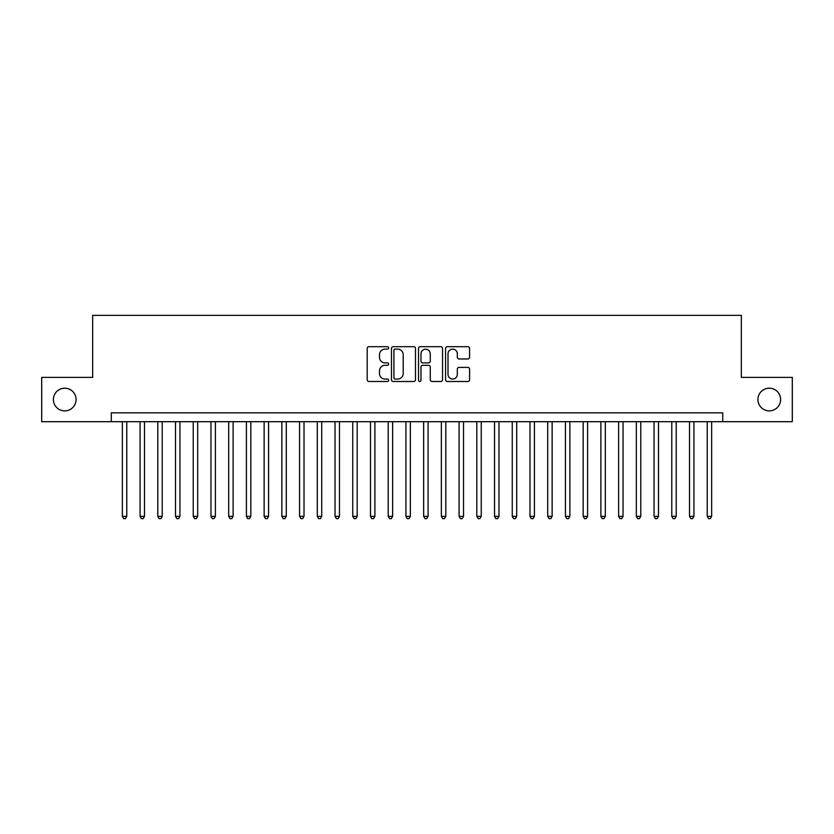 <?xml version="1.0" encoding="UTF-8"?>
<svg xmlns="http://www.w3.org/2000/svg" width="834" height="834" viewBox="0 0 834 834"><rect width="100%" height="100%" fill="white"/><g stroke="black" fill="none" stroke-linecap="round" stroke-linejoin="round"><path stroke-width="1.25" d="M388.644 347.914A1.22 1.22 0 0 0 387.424 346.694L368.941 346.694A1.741 1.741 0 0 0 367.2 348.435L367.2 379.751A1.741 1.741 0 0 0 368.941 381.492L387.424 381.492A1.22 1.22 0 0 0 388.644 380.273A1.22 1.22 0 0 0 387.424 379.053L385.037 379.053A5.567 5.567 0 0 1 379.47 373.486L379.47 370.88A5.567 5.567 0 0 1 385.037 365.313L387.424 365.313A1.22 1.22 0 0 0 388.644 364.093A1.22 1.22 0 0 0 387.424 362.873L385.037 362.873A5.567 5.567 0 0 1 379.47 357.306L379.47 354.7A5.567 5.567 0 0 1 385.037 349.133L387.424 349.133A1.22 1.22 0 0 0 388.644 347.914M757.918 399.538A11.342 11.342 0 0 0 769.261 410.881A11.342 11.342 0 0 0 780.603 399.538A11.342 11.342 0 0 0 769.261 388.196A11.342 11.342 0 0 0 757.918 399.538M53.397 399.538A11.342 11.342 0 0 0 64.739 410.881A11.342 11.342 0 0 0 76.082 399.538A11.342 11.342 0 0 0 64.739 388.196A11.342 11.342 0 0 0 53.397 399.538M467.843 358.964A1.741 1.741 0 0 0 469.584 357.223L469.584 348.435A1.741 1.741 0 0 0 467.843 346.694L447.316 346.694A1.741 1.741 0 0 0 445.575 348.435L445.575 379.751A1.741 1.741 0 0 0 447.316 381.492L467.843 381.492A1.741 1.741 0 0 0 469.584 379.751L469.584 369.139A1.741 1.741 0 0 0 467.843 367.398L459.054 367.398A1.741 1.741 0 0 0 457.313 369.139L457.313 374.403A4.65 4.65 0 0 1 452.664 379.053A4.65 4.65 0 0 1 448.014 374.403L448.014 353.783A4.65 4.65 0 0 1 452.664 349.133A4.65 4.65 0 0 1 457.313 353.783L457.313 357.223A1.741 1.741 0 0 0 459.054 358.964L467.843 358.964M111.266 421.702L41.7 421.702L41.7 377.385L92.657 377.385L92.657 315.356L741.343 315.356L741.343 377.385L792.3 377.385L792.3 421.702L722.734 421.702L722.734 412.83L111.266 412.83L111.266 421.702L722.734 421.702M415.478 348.435A1.741 1.741 0 0 0 413.737 346.694L393.21 346.694A1.741 1.741 0 0 0 391.469 348.435L391.469 379.751A1.741 1.741 0 0 0 393.21 381.492L413.737 381.492A1.741 1.741 0 0 0 415.478 379.751L415.478 348.435M420.263 346.694L440.79 346.694A1.741 1.741 0 0 1 442.531 348.435L442.531 379.751A1.741 1.741 0 0 1 440.79 381.492L432.002 381.492A1.741 1.741 0 0 1 430.261 379.751L430.261 367.054A1.741 1.741 0 0 0 428.53 365.313L422.702 365.313A1.741 1.741 0 0 0 420.962 367.054L420.962 380.273A1.22 1.22 0 0 1 419.742 381.492A1.22 1.22 0 0 1 418.522 380.273L418.522 348.435A1.741 1.741 0 0 1 420.263 346.694M395.128 349.133A1.22 1.22 0 0 0 393.909 350.353L393.909 377.833A1.22 1.22 0 0 0 395.128 379.053L397.641 379.053A5.567 5.567 0 0 0 403.208 373.486L403.208 354.7A5.567 5.567 0 0 0 397.641 349.133L395.128 349.133M430.261 353.877A4.65 4.65 0 0 0 425.611 349.217A4.65 4.65 0 0 0 420.962 353.877L420.962 361.132A1.741 1.741 0 0 0 422.702 362.873L428.53 362.873A1.741 1.741 0 0 0 430.261 361.132L430.261 353.877M122.348 421.702L122.348 516.34L126.778 516.34L126.778 421.702M126.778 516.34L125.444 518.644L123.672 518.644L122.348 516.34M140.07 421.702L140.07 516.34L144.501 516.34L144.501 421.702M144.501 516.34L143.167 518.644L141.394 518.644L140.07 516.34M157.793 421.702L157.793 516.34L162.223 516.34L162.223 421.702M162.223 516.34L160.889 518.644L159.117 518.644L157.793 516.34M175.515 421.702L175.515 516.34L179.946 516.34L179.946 421.702M179.946 516.34L178.612 518.644L176.839 518.644L175.515 516.34M193.238 421.702L193.238 516.34L197.668 516.34L197.668 421.702M197.668 516.34L196.344 518.644L194.572 518.644L193.238 516.34M210.96 421.702L210.96 516.34L215.391 516.34L215.391 421.702M215.391 516.34L214.067 518.644L212.295 518.644L210.96 516.34M228.683 421.702L228.683 516.34L233.113 516.34L233.113 421.702M233.113 516.34L231.789 518.644L230.017 518.644L228.683 516.34M246.405 421.702L246.405 516.34L250.836 516.34L250.836 421.702M250.836 516.34L249.512 518.644L247.74 518.644L246.405 516.34M264.128 421.702L264.128 516.34L268.569 516.34L268.569 421.702M268.569 516.34L267.234 518.644L265.462 518.644L264.128 516.34M281.861 421.702L281.861 516.34L286.291 516.34L286.291 421.702M286.291 516.34L284.957 518.644L283.185 518.644L281.861 516.34M299.583 421.702L299.583 516.34L304.014 516.34L304.014 421.702M304.014 516.34L302.679 518.644L300.907 518.644L299.583 516.34M317.306 421.702L317.306 516.34L321.736 516.34L321.736 421.702M321.736 516.34L320.402 518.644L318.63 518.644L317.306 516.34M335.028 421.702L335.028 516.34L339.459 516.34L339.459 421.702M339.459 516.34L338.124 518.644L336.352 518.644L335.028 516.34M352.751 421.702L352.751 516.34L357.181 516.34L357.181 421.702M357.181 516.34L355.857 518.644L354.085 518.644L352.751 516.34M370.473 421.702L370.473 516.34L374.904 516.34L374.904 421.702M374.904 516.34L373.58 518.644L371.808 518.644L370.473 516.34M388.196 421.702L388.196 516.34L392.626 516.34L392.626 421.702M392.626 516.34L391.302 518.644L389.53 518.644L388.196 516.34M405.918 421.702L405.918 516.34L410.349 516.34L410.349 421.702M410.349 516.34L409.025 518.644L407.253 518.644L405.918 516.34M423.651 421.702L423.651 516.34L428.082 516.34L428.082 421.702M428.082 516.34L426.747 518.644L424.975 518.644L423.651 516.34M441.374 421.702L441.374 516.34L445.804 516.34L445.804 421.702M445.804 516.34L444.47 518.644L442.698 518.644L441.374 516.34M459.096 421.702L459.096 516.34L463.527 516.34L463.527 421.702M463.527 516.34L462.192 518.644L460.42 518.644L459.096 516.34M476.819 421.702L476.819 516.34L481.249 516.34L481.249 421.702M481.249 516.34L479.915 518.644L478.143 518.644L476.819 516.34M494.541 421.702L494.541 516.34L498.972 516.34L498.972 421.702M498.972 516.34L497.648 518.644L495.876 518.644L494.541 516.34M512.264 421.702L512.264 516.34L516.694 516.34L516.694 421.702M516.694 516.34L515.37 518.644L513.598 518.644L512.264 516.34M529.986 421.702L529.986 516.34L534.417 516.34L534.417 421.702M534.417 516.34L533.093 518.644L531.321 518.644L529.986 516.34M547.709 421.702L547.709 516.34L552.139 516.34L552.139 421.702M552.139 516.34L550.815 518.644L549.043 518.644L547.709 516.34M565.431 421.702L565.431 516.34L569.872 516.34L569.872 421.702M569.872 516.34L568.538 518.644L566.766 518.644L565.431 516.34M583.164 421.702L583.164 516.34L587.595 516.34L587.595 421.702M587.595 516.34L586.26 518.644L584.488 518.644L583.164 516.34M600.887 421.702L600.887 516.34L605.317 516.34L605.317 421.702M605.317 516.34L603.983 518.644L602.211 518.644L600.887 516.34M618.609 421.702L618.609 516.34L623.04 516.34L623.04 421.702M623.04 516.34L621.705 518.644L619.933 518.644L618.609 516.34M636.332 421.702L636.332 516.34L640.762 516.34L640.762 421.702M640.762 516.34L639.428 518.644L637.656 518.644L636.332 516.34M654.054 421.702L654.054 516.34L658.485 516.34L658.485 421.702M658.485 516.34L657.161 518.644L655.388 518.644L654.054 516.34M671.777 421.702L671.777 516.34L676.207 516.34L676.207 421.702M676.207 516.34L674.883 518.644L673.111 518.644L671.777 516.34M689.499 421.702L689.499 516.34L693.93 516.34L693.93 421.702M693.93 516.34L692.606 518.644L690.833 518.644L689.499 516.34M707.222 421.702L707.222 516.34L711.652 516.34L711.652 421.702M711.652 516.34L710.328 518.644L708.556 518.644L707.222 516.34"/></g></svg>
